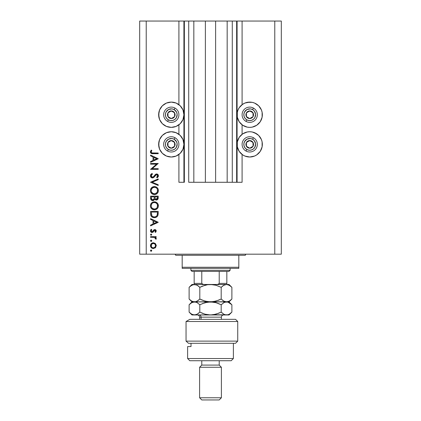 <?xml version="1.0" encoding="UTF-8"?>
<svg xmlns="http://www.w3.org/2000/svg" width="421" height="421" viewBox="0 0 421 421"><rect width="100%" height="100%" fill="white"/><g stroke="black" fill="none" stroke-linecap="round" stroke-linejoin="round"><path stroke-width="0.63" d="M236.644 182.282L232.287 182.282L236.644 182.282L236.644 21.05L232.287 21.05L232.287 182.282L227.166 182.282L232.287 182.282L232.287 21.05L227.166 21.05L227.166 182.282L215.62 182.282L227.166 182.282L227.166 21.05L205.38 21.05L215.62 21.05L215.62 182.282L193.834 182.282L205.38 182.282L205.38 21.05L193.834 21.05L193.834 182.282L188.713 182.282L193.834 182.282L193.834 21.05L188.713 21.05L188.713 182.282L188.713 21.05L184.356 21.05L184.356 182.282L178.909 182.282L178.909 154.449L178.909 182.282L183.919 182.282L183.919 21.05L178.909 21.05L178.909 104.661L178.909 21.05L146.224 21.05L146.224 254.184L274.776 254.184L274.776 21.05L237.081 21.05L237.081 182.282L236.644 182.282L236.644 21.05L215.62 21.05L215.62 182.282L205.38 182.282L205.38 21.05L184.356 21.05L184.356 182.282L183.919 182.282L183.919 21.05L184.356 21.05L139.688 21.05L139.688 254.184L139.688 21.05L146.224 21.05L146.224 254.184L139.688 254.184L281.312 254.184L274.776 254.184L274.776 21.05L242.091 21.05L242.091 104.661L242.091 21.05L237.081 21.05L237.081 182.282L242.091 182.282L242.091 154.449L242.091 182.282L236.681 182.282M178.909 134.294L178.909 124.816L178.909 134.294M242.091 134.294L242.091 124.816L242.091 134.294M242.091 104.661L244.885 103.066L247.253 102.345L252.184 102.345L254.558 103.066L258.657 105.803L261.394 109.902L262.115 112.275L262.115 117.206L260.225 121.758L256.742 125.248L252.184 127.137L249.721 127.379A12.635 12.635 0 0 1 237.081 114.738A12.635 12.635 0 0 1 249.721 102.103L251.369 102.208M242.696 133.862L247.253 131.978L249.721 131.736A12.635 12.635 0 0 1 262.357 144.371A12.635 12.635 0 0 1 249.721 157.012L244.885 156.049L242.696 154.881L239.212 151.392L237.323 146.84L237.323 141.909L239.212 137.351L242.696 133.862L246.448 132.168M168.816 102.345L171.279 102.103A12.635 12.635 0 0 1 183.919 114.738A12.635 12.635 0 0 1 171.279 127.379L166.442 126.416L162.343 123.674L159.606 119.575L158.643 114.738L159.606 109.902L162.343 105.803L166.442 103.066L171.279 102.103L176.115 103.066L180.214 105.803L182.956 109.902L183.919 114.738L182.956 119.575L180.214 123.674L176.115 126.416L171.279 127.379A12.635 12.635 0 0 1 158.643 114.738A12.635 12.635 0 0 1 171.279 102.103L172.931 102.208M171.279 131.736A12.635 12.635 0 0 1 183.919 144.371A12.635 12.635 0 0 1 171.279 157.012L166.442 156.049L162.343 153.307L159.606 149.208L158.643 144.371L159.606 139.535L162.343 135.436L166.442 132.699L171.279 131.736L176.115 132.699L180.214 135.436L182.956 139.535L183.919 144.371L182.956 149.208L180.214 153.307L176.115 156.049L171.279 157.012A12.635 12.635 0 0 1 158.643 144.371A12.635 12.635 0 0 1 171.279 131.736M150.581 164.169L156.57 164.169L150.581 164.169L150.581 163.485L158.207 163.485L152.207 168.668L158.207 168.668L158.207 169.353L150.581 169.353L156.57 164.169L150.581 169.353L158.207 169.353L158.207 168.668L152.207 168.668L158.207 163.485L150.581 163.485L150.581 164.169L150.581 163.485L158.207 163.627M152.449 177.957L150.976 177.294L150.397 175.983L150.865 174.373L152.055 173.457L152.439 174.099L151.571 174.778L151.171 175.778L151.507 176.799L152.134 177.225L153.207 176.999L156.154 174.01L157.643 174.262L158.396 175.646L158.191 176.736L157.112 177.857L156.644 177.236L157.549 176.204L157.565 175.341L157.054 174.72L156.375 174.668L153.881 177.357L152.449 177.957L156.654 174.631L157.622 175.746L156.644 177.236L157.112 177.857L158.401 175.825C158.333 174.694 157.738 174.062 156.623 173.947L155.465 174.373L153.207 176.999L152.46 177.267L151.171 175.778L152.439 174.099L152.055 173.457L150.386 175.773C150.481 177.073 151.171 177.799 152.449 177.957M158.207 184.751L158.207 185.482L150.581 182.256L158.207 178.93L158.207 179.667L152.197 182.209L158.207 184.751L158.207 185.482L150.581 182.256L158.207 185.482L158.207 184.751L152.197 182.209L158.207 179.667L158.207 178.93L150.581 182.156L158.207 178.93L158.207 179.667M150.576 189.303L154.36 186.556C151.923 186.792 150.597 188.134 150.386 190.576L150.671 189.04L151.534 187.74L152.823 186.856L154.36 186.556L155.896 186.85L157.217 187.692L158.096 188.987L158.401 190.318L158.128 192.076L157.259 193.397L155.954 194.286L154.596 194.57L152.855 194.286L151.555 193.418L150.676 192.118L150.386 190.576C150.613 193.029 151.949 194.36 154.396 194.576C156.87 194.349 158.207 192.997 158.401 190.518C158.154 188.082 156.807 186.766 154.36 186.556L154.365 186.556M150.386 205.832L150.671 204.29L151.534 202.99L152.823 202.106L154.165 201.817L155.896 202.101L157.217 202.943L158.096 204.238L158.401 205.574L158.128 207.327L157.259 208.648L155.954 209.537L154.596 209.821L152.855 209.542L151.555 208.669L150.676 207.369L150.386 205.832C150.613 208.279 151.949 209.611 154.396 209.826C156.87 209.605 158.207 208.253 158.401 205.769C158.154 203.338 156.807 202.017 154.36 201.812C151.923 202.043 150.597 203.385 150.386 205.832M150.581 219.373L150.581 218.625L158.207 222.246L150.581 225.861L150.581 225.119L153.028 223.988L153.028 220.53L150.581 219.373L150.581 218.625L150.581 219.373L153.028 220.53L153.028 223.988L150.581 225.119L150.581 225.861L158.207 222.341L150.581 225.861L150.581 225.119M151.755 250.648L151.118 251.279L150.486 250.648L150.765 250.116L151.365 250.053L151.744 250.521L151.571 251.095L150.997 251.269L150.486 250.648L151.118 251.279L151.755 250.648L151.118 250.011L151.755 250.648L151.118 251.279L150.497 250.521M174.952 132.278L178.304 133.862M178.304 104.234L178.909 104.661M254.558 132.699L258.657 135.436L261.394 139.535L262.115 141.909L262.115 146.84L260.225 151.392L256.742 154.881L254.558 156.049L249.721 157.012A12.635 12.635 0 0 1 237.081 144.371A12.635 12.635 0 0 1 249.721 131.736L252.184 131.978L256.742 133.862M262.115 112.275L262.246 116.391M153.355 242.775L155.544 243.748L156.254 245.664L155.333 247.78L153.355 248.543L151.313 247.706L150.486 245.664L151.307 243.617L153.355 242.775C151.586 242.938 150.629 243.901 150.486 245.664C150.634 247.422 151.586 248.379 153.355 248.543L155.333 247.78L156.254 245.664L155.328 243.538L153.623 242.785M150.486 240.77L150.876 240.18L151.476 240.238L151.744 240.896L151.365 241.359L150.765 241.296L150.486 240.77L151.118 241.407L151.755 240.77L151.118 240.133L151.755 240.77L151.118 241.407L150.486 240.77L151.118 240.133L150.486 240.77L151.244 241.396M150.581 237.302L150.581 236.618L150.581 237.302L150.581 236.618L156.154 236.618L156.154 237.302L155.333 237.302L156.18 238.239L156.059 239.254L155.47 238.881L155.317 237.939L154.575 237.486L150.581 237.302L154.365 237.423L156.059 239.254L156.254 238.66L155.333 237.302L156.154 237.302L156.154 236.618L150.581 236.618L156.154 236.618L156.154 237.302M150.486 234.613L151.118 233.976L151.755 234.613L151.365 235.202L150.671 235.06L150.486 234.613L151.118 235.244L151.755 234.613L151.118 233.976L151.755 234.613L151.118 235.244L150.486 234.613L151.118 233.976L150.486 234.613M154.933 229.582L155.828 229.966L156.228 230.703L155.46 232.413L154.981 231.945L155.554 230.84L154.96 230.276L154.265 230.487L153.197 232.039L152.323 232.492L151.186 232.239L150.513 231.192L150.681 229.992L151.239 229.282L151.755 229.734L151.228 231.203L151.97 231.818L152.691 231.55L153.812 229.924L154.791 229.577L153.933 229.829L152.065 231.824L151.171 230.84L151.755 229.734L151.239 229.282L150.486 230.876C150.56 231.876 151.097 232.418 152.097 232.508L152.955 232.25L154.817 230.261L155.57 230.987L154.981 231.945L155.46 232.413L156.254 230.987L154.791 229.577L154.028 229.771M150.581 213.752C150.602 216.205 151.844 217.504 154.296 217.646L152.107 217.062L151.034 215.984L150.618 214.521L150.581 211.389L158.207 211.389L158.159 214.152L157.696 215.873L156.501 217.094L154.296 217.646C156.028 217.662 157.238 216.899 157.933 215.352L158.207 211.389L150.581 211.389L150.581 213.752L150.581 211.389L158.207 211.389L157.933 215.352L157.417 216.299M150.586 198.428L150.581 196.139L150.581 198.202L150.581 196.139L158.207 196.139L158.028 198.917L156.749 200.001L155.607 199.928L154.696 199.17L153.697 200.417L152.291 200.591L151.139 199.901L150.581 198.202C150.618 199.649 151.339 200.459 152.744 200.638L154.696 199.17L156.317 200.049C157.665 199.849 158.296 199.044 158.207 197.628L158.207 196.139L150.581 196.139L158.207 196.139L158.207 197.628M150.581 155.823L150.581 155.075L158.207 158.696L150.581 162.311L150.581 161.569L153.028 160.438L153.028 156.98L150.581 155.823L150.581 155.075L150.581 155.823L153.028 156.98L153.028 160.438L150.581 161.569L150.581 162.311L158.207 158.791L150.581 162.311L150.581 161.569M151.171 151.965L151.876 152.918L158.207 153.023L158.207 153.707L151.244 153.46L150.386 151.928L151.265 150.092L151.855 150.492L151.171 151.965L151.855 150.492L151.265 150.092L150.386 151.928C150.639 153.323 151.534 153.918 153.06 153.707L158.207 153.707L158.207 153.023L153.133 153.023C152.102 153.202 151.444 152.855 151.171 151.965L151.281 151.471L151.171 151.965M281.312 21.05L281.312 254.184L281.312 21.05L274.776 21.05L281.312 21.05M166.442 156.049L164.258 154.881M160.775 151.392L159.606 149.208M158.885 146.84L158.885 141.909M164.258 133.862L166.442 132.699M176.115 156.049L173.747 156.765M164.258 125.248L162.343 123.674M158.885 117.206L158.885 112.275M162.343 105.803L164.258 104.234M173.747 102.345L176.115 103.066M262.115 141.909L262.115 146.84M261.394 149.208L260.225 151.392M256.742 154.881L254.558 156.049M247.253 156.765L244.885 156.049M256.742 104.234L258.657 105.803M258.657 123.674L256.742 125.248M244.885 103.066L249.721 102.103A12.635 12.635 0 0 1 262.357 114.738A12.635 12.635 0 0 1 249.721 127.379L247.253 127.137L242.696 125.248L239.212 121.758L237.323 117.206L237.323 112.275L238.044 109.902L239.212 107.718L242.696 104.234M150.671 251.095L150.497 250.784M151.118 250.011L150.486 250.648L150.997 250.021M156.196 245.054L156.238 245.959M155.128 247.953L155.733 247.338M153.355 248.543L153.623 248.532M150.586 246.485L150.529 246.222M150.529 245.106L151.307 243.617L152.244 242.991M151.523 244.433L151.328 246.511M154.754 243.954L153.349 243.459L151.792 244.096M154.933 247.195L155.57 245.659C155.433 247.001 154.691 247.732 153.349 247.858L154.902 247.222M154.197 247.695L154.749 247.364M152.491 247.69L153.349 247.858C152.007 247.737 151.281 247.001 151.171 245.659C151.281 244.317 152.007 243.585 153.349 243.459C154.696 243.58 155.433 244.317 155.57 245.659L154.912 244.101M151.323 246.501L151.713 247.138M151.786 247.216L152.507 247.695M151.744 240.896L151.571 241.222M155.333 237.302L155.802 237.66M156.233 238.444L156.059 239.254L155.47 238.881L155.538 238.312M156.254 238.66L156.059 239.254L156.254 238.66M154.765 237.555L154.133 237.376M153.891 237.349L153.133 237.307M153.028 237.307L153.412 237.318M150.671 235.06L150.497 234.75M155.754 232.113L156.007 231.776M155.46 232.413L154.981 231.945L155.191 231.755M155.381 231.524L155.57 230.987M155.102 230.313L154.075 230.703M154.312 230.45L154.817 230.261L153.881 231.003M152.244 232.503L151.934 232.503M151.886 232.497L150.676 231.676M151.239 229.282L151.755 229.734L151.528 229.966M151.339 230.229L151.213 230.519M151.171 230.84L151.218 231.176M151.307 231.371L151.707 231.745M151.881 231.803L152.686 231.55M152.065 231.824L153.17 230.792L152.77 231.45M155.638 229.819L155.26 229.64M155.923 230.071L156.228 230.703M158.207 222.246L150.581 218.625L158.207 222.246M156.723 222.283L153.807 223.63L153.807 220.904L156.723 222.283L153.807 220.904L153.807 223.63L156.723 222.283M156.496 217.094L154.586 217.641M153.912 217.636L153.533 217.589M152.439 217.252L152.107 217.068M151.502 216.589L151.034 215.984M150.618 214.521L150.592 214.136M152.791 217.399L153.16 217.51M157.428 212.61L157.212 214.957L157.428 212.61M157.133 215.178L157.212 214.957C156.712 216.289 155.744 216.957 154.302 216.962L155.759 216.662M156.486 216.168L156.796 215.81M151.449 214.594L151.365 212.952L151.96 215.915L152.607 216.515L154.302 216.962C152.96 216.968 152.049 216.357 151.56 215.131L151.713 215.515M151.365 212.073L157.428 212.073L151.365 212.073L151.365 212.952L151.365 212.073M154.844 216.926L155.244 216.847M157.122 215.215L157.249 214.81M151.955 215.91L152.234 216.22M152.965 216.704L153.612 216.904M151.397 214.047L151.434 214.473M154.76 201.827L155.47 201.959M155.296 201.912L158.401 205.769M157.959 207.695L157.775 208.011M157.759 208.032L157.275 208.632M155.923 209.547L155.644 209.647M154.202 209.821L154.596 209.821M153.17 209.653L152.886 209.553M152.839 209.532L152.523 209.384M152.144 209.158L151.844 208.932M151.139 208.19L150.886 207.806M150.676 207.374L150.544 207M150.534 204.701L150.671 204.29M150.95 203.727L151.523 203.001M151.544 202.98L152.134 202.48M152.618 202.201L153.097 202.006M153.565 201.885L153.197 201.975M158.233 204.606L158.096 204.238M157.722 203.548L157.48 203.232M157.217 202.943L156.596 202.459M150.871 207.774L151.555 208.669M151.702 207.679L153.376 208.99M151.755 203.875L151.171 205.801C151.323 203.806 152.386 202.701 154.365 202.496C156.359 202.69 157.443 203.796 157.622 205.801L157.622 205.801C157.459 207.821 156.386 208.932 154.402 209.142C152.391 208.942 151.318 207.832 151.171 205.801L151.244 206.537M152.081 203.48L152.56 203.054L152.081 203.48M156.496 203.285L155.007 202.554L153.149 202.727M157.259 207.337L157.475 204.816M152.57 208.584L155.054 209.079M155.328 209.016L156.47 208.384M156.67 208.19L157.091 207.637M157.465 206.837L157.559 206.443M151.223 206.448L151.439 207.174M153.118 202.743L154.686 202.506M151.397 204.548L151.239 205.074M157.559 205.164L157.265 204.301M157.375 204.543L156.944 203.775M157.075 203.969L156.665 203.448M158.028 198.917L157.822 199.301M157.154 199.864L156.754 200.001M156.538 200.038L156.075 200.038M154.57 199.48L154.418 199.754M153.397 200.538L153.07 200.612M152.286 200.591L151.907 200.47M151.865 200.449L151.581 200.291M150.986 199.696L151.276 200.043M150.881 199.522L150.707 199.112M154.186 197.991L154.202 197.275M152.065 199.743L151.586 199.212L152.981 199.933M151.423 198.696L152.744 199.954C151.692 199.686 151.228 198.97 151.365 197.796L151.586 199.212M155.007 197.875L155.381 198.944L156.307 199.365C155.286 199.112 154.844 198.417 154.981 197.286L154.981 196.823L157.428 196.823L157.428 197.754L156.128 199.354L156.723 199.291M156.58 199.333L157.28 198.712L157.428 196.823L154.981 196.823L155.044 198.175M153.654 199.575L154.107 198.707L152.744 199.954L153.36 199.796M151.365 197.796L151.365 196.823L154.202 196.823L151.365 196.823L151.402 198.517M157.322 198.58L157.428 197.754M154.981 197.286L155.002 197.807M154.754 186.577L155.144 186.629M155.896 186.845L155.47 186.703M156.259 187.013L156.596 187.208M157.501 188.003L157.712 188.276M158.233 189.35L158.401 190.518M157.964 192.434L157.354 193.297M155.959 194.281L156.412 194.06M155.928 194.297L155.644 194.397M154.596 194.57L154.197 194.57M153.165 194.397L152.523 194.134M152.144 193.902L150.871 192.523M151.139 192.934L150.886 192.555M158.096 188.987L157.896 188.582M152.165 193.918L152.502 194.123L152.165 193.918M155.191 194.507L155.575 194.418M157.759 192.781L157.964 192.439M152.36 193.181L151.528 192.118L153.376 193.734M151.223 189.903L151.171 190.55C151.323 188.555 152.386 187.45 154.365 187.24C156.359 187.44 157.443 188.54 157.622 190.55L157.622 190.55C157.459 192.565 156.386 193.681 154.402 193.892C152.391 193.692 151.318 192.581 151.171 190.55L151.439 191.918M151.755 188.624L152.56 187.803L151.239 189.824M156.496 188.034L155.007 187.303L153.149 187.477M157.259 192.081L157.475 189.566M152.56 193.328L155.044 193.828L157.091 192.386M155.328 193.76L156.475 193.128M156.67 192.939L156.912 192.655M157.465 191.581L157.559 191.192M151.702 192.429L152.349 193.165M154.686 187.256L152.555 187.808M157.559 189.908L157.265 189.05M157.375 189.292L156.944 188.524M157.075 188.719L156.665 188.198M150.607 174.783L151.018 174.205M152.055 173.457L152.207 174.247M152.439 174.099L151.976 174.405M151.797 174.552L151.276 175.241M151.197 175.504L151.186 176.046M151.36 176.567L152.291 177.257L153.412 176.831M151.565 176.867L151.834 177.088M152.302 177.257L153.207 176.999M153.602 176.641L153.318 176.909M154.154 175.994L154.428 175.62L154.154 175.994M156.986 173.978L157.864 174.447M157.912 174.499L158.128 174.794M158.396 175.983L158.312 176.436M157.77 177.304L158.191 176.725M157.112 177.857L156.822 177.094M157.17 176.783L157.549 176.204M157.601 175.978L157.565 175.346M157.37 174.978L156.654 174.631M155.281 175.636L155.907 174.91M154.912 176.157L154.675 176.478M154.433 176.783L154.112 177.13M153.223 177.783L152.849 177.909M151.786 177.841L150.976 177.294M151.239 177.536L150.839 177.13M158.207 168.668L158.207 169.353L150.581 169.195M158.207 158.696L150.581 155.075L158.207 158.696M156.723 158.733L153.807 160.08L153.807 157.354L156.723 158.733L153.807 157.354L153.807 160.08L156.723 158.733M158.207 153.023L158.207 153.707L153.06 153.707M152.123 153.67L151.681 153.607M150.592 152.812L150.434 152.391M150.386 151.928L150.639 150.934M151.092 150.286L151.855 150.492L151.544 150.965M151.492 151.05L151.339 151.334M151.181 152.128L151.281 152.423M151.602 152.781L151.881 152.918M152.239 152.986L153.133 153.023M151.207 245.227L151.207 246.09M151.523 246.885L151.792 247.222M152.918 247.822L153.565 247.848M155.402 246.506L155.528 245.227M153.349 243.459L152.918 243.501M151.365 212.952L151.371 213.5M153.86 216.941L154.539 216.957M157.328 214.378L157.391 213.789M157.417 213.2L157.422 212.905M151.397 207.069L151.686 207.653M154.075 209.126L154.723 209.126M155.044 209.084L156.912 207.906M157.622 205.801L157.607 205.48M156.191 203.048L155.912 202.88M151.223 205.164L151.171 205.801M153.939 199.175L154.139 198.528M151.397 191.818L151.686 192.397M154.075 193.876L154.723 193.876M157.622 190.55L157.607 190.229M156.191 187.792L155.912 187.624M153.118 187.487L152.56 187.803M151.397 189.297L151.171 190.55M170.5 118.085L171.331 118.554A3.815 3.815 0 0 1 169.416 118.064L169.668 117.622L170.5 118.085L169.668 117.622L169.416 118.064L170.342 118.438L172.315 118.412L174.61 116.601L174.952 113.707L173.147 111.412L170.247 111.07L167.953 112.875L167.611 115.775L169.416 118.064A3.815 3.815 0 0 1 171.231 110.928A3.815 3.815 0 0 1 174.61 116.601L174.557 112.791L172.91 111.865L171.231 110.928L167.953 112.875L168.005 116.691L169.668 117.622L168.005 116.691L167.953 112.875L171.231 110.928L174.557 112.791L174.61 116.601A3.815 3.815 0 0 1 171.331 118.554L174.61 116.601L171.331 118.554L170.5 118.085M174.157 109.607A5.883 5.883 0 0 1 176.415 117.617A5.883 5.883 0 0 1 168.405 119.874L167.553 121.395A7.625 7.625 0 0 0 177.936 118.469A7.625 7.625 0 0 0 175.01 108.086L174.157 109.607L176.525 112.07L177.146 114.28L176.415 117.617L174.92 119.359L172.878 120.401L170.589 120.58L168.405 119.874L166.658 118.38L165.616 116.338L165.437 114.049L166.148 111.865L168.61 109.497L171.973 108.897L174.157 109.607L175.01 108.086A7.625 7.625 0 0 1 177.936 118.469A7.625 7.625 0 0 1 167.553 121.395A7.625 7.625 0 0 1 164.627 111.012A7.625 7.625 0 0 1 175.01 108.086A7.625 7.625 0 0 0 164.627 111.012A7.625 7.625 0 0 0 167.553 121.395L168.405 119.874A5.883 5.883 0 0 1 166.148 111.865A5.883 5.883 0 0 1 174.157 109.607M248.937 118.085L249.769 118.554A3.815 3.815 0 0 1 247.853 118.064L248.106 117.622L248.937 118.085L248.106 117.622L247.853 118.064L248.779 118.438L250.753 118.412L253.047 116.601L253.389 113.707L251.584 111.412L248.685 111.07L246.39 112.875L246.048 115.775L247.853 118.064A3.815 3.815 0 0 1 249.669 110.928A3.815 3.815 0 0 1 253.047 116.601L252.995 112.791L251.348 111.865L249.669 110.928L246.39 112.875L246.443 116.691L248.106 117.622L246.443 116.691L246.39 112.875L249.669 110.928L252.995 112.791L253.047 116.601A3.815 3.815 0 0 1 249.769 118.554L253.047 116.601L249.769 118.554L248.937 118.085M252.595 109.607A5.883 5.883 0 0 1 254.852 117.617A5.883 5.883 0 0 1 246.843 119.874L245.99 121.395A7.625 7.625 0 0 0 256.373 118.469A7.625 7.625 0 0 0 253.447 108.086L252.595 109.607L254.342 111.097L255.584 114.28L254.852 117.617L253.358 119.359L251.316 120.401L249.027 120.58L246.843 119.874L245.101 118.38L244.059 116.338L243.875 114.049L244.585 111.865L247.048 109.497L250.411 108.897L252.595 109.607L253.447 108.086A7.625 7.625 0 0 1 256.373 118.469A7.625 7.625 0 0 1 245.99 121.395A7.625 7.625 0 0 1 243.064 111.012A7.625 7.625 0 0 1 253.447 108.086A7.625 7.625 0 0 0 243.064 111.012A7.625 7.625 0 0 0 245.99 121.395L246.843 119.874A5.883 5.883 0 0 1 244.585 111.865A5.883 5.883 0 0 1 252.595 109.607M248.937 147.718L249.769 148.187A3.815 3.815 0 0 1 247.853 147.697L248.106 147.255L248.937 147.718L248.106 147.255L247.853 147.697L248.779 148.066L250.753 148.045L253.047 146.234L253.389 143.34L251.584 141.046L248.685 140.703L246.39 142.508L246.048 145.408L247.853 147.697A3.815 3.815 0 0 1 249.669 140.561A3.815 3.815 0 0 1 253.047 146.234L252.995 142.424L251.348 141.498L249.669 140.561L246.39 142.508L246.443 146.324L248.106 147.255L246.443 146.324L246.39 142.508L249.669 140.561L252.995 142.424L253.047 146.234A3.815 3.815 0 0 1 249.769 148.187L253.047 146.234L249.769 148.187L248.937 147.718M252.595 139.24A5.883 5.883 0 0 1 254.852 147.25A5.883 5.883 0 0 1 246.843 149.502L245.99 151.023A7.625 7.625 0 0 0 256.373 148.097A7.625 7.625 0 0 0 253.447 137.72L252.595 139.24L254.342 140.73L255.584 143.914L254.852 147.25L253.358 148.992L251.316 150.034L249.027 150.213L246.843 149.502L245.101 148.013L244.059 145.966L243.875 143.682L244.585 141.498L247.048 139.13L250.411 138.53L252.595 139.24L253.447 137.72A7.625 7.625 0 0 1 256.373 148.097A7.625 7.625 0 0 1 245.99 151.023A7.625 7.625 0 0 1 243.064 140.646A7.625 7.625 0 0 1 253.447 137.72A7.625 7.625 0 0 0 243.064 140.646A7.625 7.625 0 0 0 245.99 151.023L246.843 149.502A5.883 5.883 0 0 1 244.585 141.498A5.883 5.883 0 0 1 252.595 139.24M170.5 147.718L171.331 148.187A3.815 3.815 0 0 1 169.416 147.697L169.668 147.255L170.5 147.718L169.668 147.255L169.416 147.697L170.342 148.066L172.315 148.045L174.61 146.234L174.952 143.34L173.147 141.046L170.247 140.703L167.953 142.508L167.611 145.408L169.416 147.697A3.815 3.815 0 0 1 171.231 140.561A3.815 3.815 0 0 1 174.61 146.234L174.557 142.424L172.91 141.498L171.231 140.561L167.953 142.508L168.005 146.324L169.668 147.255L168.005 146.324L167.953 142.508L171.231 140.561L174.557 142.424L174.61 146.234A3.815 3.815 0 0 1 171.331 148.187L174.61 146.234L171.331 148.187L170.5 147.718M174.157 139.24A5.883 5.883 0 0 1 176.415 147.25A5.883 5.883 0 0 1 168.405 149.502L167.553 151.023A7.625 7.625 0 0 0 177.936 148.097A7.625 7.625 0 0 0 175.01 137.72L174.157 139.24L176.525 141.703L177.146 143.914L176.415 147.25L174.92 148.992L172.878 150.034L170.589 150.213L168.405 149.502L166.658 148.013L165.616 145.966L165.437 143.682L166.148 141.498L168.61 139.13L171.973 138.53L174.157 139.24L175.01 137.72A7.625 7.625 0 0 1 177.936 148.097A7.625 7.625 0 0 1 167.553 151.023A7.625 7.625 0 0 1 164.627 140.646A7.625 7.625 0 0 1 175.01 137.72A7.625 7.625 0 0 0 164.627 140.646A7.625 7.625 0 0 0 167.553 151.023L168.405 149.502A5.883 5.883 0 0 1 166.148 141.498A5.883 5.883 0 0 1 174.157 139.24M174.547 254.184A1.089 1.089 0 0 1 175.641 255.273A1.089 1.089 0 0 0 174.547 254.184M245.359 255.273A1.089 1.089 0 0 1 246.453 254.184A1.089 1.089 0 0 0 245.359 255.273L182.177 255.273L182.177 267.261L238.823 267.261L238.823 255.273L175.641 255.273L182.177 255.273L182.177 268.351L238.823 268.351L182.177 268.351L182.177 267.261L238.823 267.261L238.823 255.273L245.359 255.273M238.823 268.351L238.823 267.261L238.823 268.351M219.215 271.398L229.019 271.398L230.108 270.308L190.892 270.308L191.981 271.398L219.215 271.398L191.981 271.398L190.892 270.308L230.108 270.308L230.108 268.351L230.108 270.308L229.019 271.398L219.215 271.398L219.215 283.38L218.094 284.301L216.568 284.47L218.094 284.301L219.215 283.38L226.84 283.38L226.84 271.398L226.84 283.743L226.84 283.38L219.215 283.38L219.215 271.398M190.892 268.351L190.892 270.308L190.892 268.351M226.84 284.47L226.84 283.743L226.84 284.47M194.16 283.743L194.16 271.398L194.16 283.38L201.785 283.38L202.911 284.301L204.432 284.47L202.911 284.301L201.785 283.38L201.785 271.398L201.785 283.38L194.16 283.38L194.16 284.47M226.84 284.433L226.84 283.38M186.045 321.512L189.829 319.334L186.045 321.512L186.045 341.121L237.733 341.121L186.045 341.121L188.492 343.299L235.555 343.299L188.492 343.299L186.045 341.121L186.045 321.512L237.733 321.512L186.045 321.512L189.829 319.334L186.045 321.512M235.555 319.334L237.733 321.512L235.555 319.334L189.829 319.334L235.555 319.334M187.624 358.55L189.803 360.729L231.197 360.729L233.376 358.55L187.624 358.55L233.376 358.55L233.376 343.299L233.376 358.55L231.197 360.729L189.803 360.729L187.624 358.55L187.624 346.567L187.624 358.55M221.393 367.27L219.215 365.091L201.785 365.091L199.607 367.27L221.393 367.27L199.607 367.27L199.607 397.771L201.785 399.95L219.215 399.95L221.393 397.771L199.607 397.771L221.393 397.771L221.393 367.27L221.393 397.771L219.215 399.95L201.785 399.95L199.607 397.771L199.607 367.27L201.785 365.091L219.215 365.091L219.215 360.729L219.215 365.091L221.393 367.27M201.785 360.729L201.785 365.091L201.785 360.729M191.013 346.567L187.624 346.567L191.013 346.567L191.013 343.299L191.013 346.567M221.393 319.334L221.393 317.155L201.064 317.155A2.179 1.889 90 0 0 199.18 314.976A2.179 1.889 -90 0 1 201.064 317.155L201.064 319.334L201.064 317.155L199.607 317.155C199.475 315.834 198.749 315.108 197.428 314.976M214.821 284.97L210.5 284.47L215.989 285.27L221.193 287.338L221.193 299.036L216.026 301.094L210.5 301.904L205.011 301.104L199.807 299.036L199.807 287.338L204.974 285.28L207.69 284.685L229.019 284.47L226.54 284.47L229.282 285.27L231.887 287.338L231.887 299.036L229.303 301.094L226.54 301.904L223.793 301.104L221.193 299.036L221.193 287.338L223.777 285.28L226.54 284.47L223.898 285.212M194.539 284.47L197.223 285.275L199.807 287.338L199.807 299.036L197.217 301.099L195.849 301.694L193.071 301.694L191.702 301.099L189.113 299.036L189.113 287.338L191.702 285.275L194.46 284.47L191.981 284.47L196.586 284.954M190.55 286.059L189.113 287.338L189.113 299.036L191.702 301.099L194.46 301.904L195.844 301.699L198.412 300.289M198.533 286.185L199.807 287.338L198.533 286.185M202.564 286.101L207.69 284.685L210.5 284.47L194.46 284.47L213.268 284.675L215.989 285.27L221.193 287.338L216.01 285.275L221.193 287.338L222.467 286.185L221.193 287.338M199.791 299.052L202.354 300.189M218.436 300.273L213.31 301.689L210.5 301.904L191.981 301.904L213.268 301.699L207.732 301.699L203.043 300.457M214.863 284.98L213.289 284.68M218.457 300.262L221.193 299.036L223.788 301.099L221.193 299.036L218.646 300.189M229.298 301.099L226.54 301.904L210.5 301.904L227.929 301.694M229.303 301.094L231.887 299.036L231.887 287.338L229.019 284.47M210.5 284.47L226.54 284.47L227.924 284.675L230.608 286.18M224.819 301.583L223.072 300.647M222.025 299.82L222.462 300.189M199.807 299.036L198.533 300.189M193.055 314.766L191.708 314.177L189.113 312.108L189.113 304.767L191.708 302.704L193.065 302.11L195.844 302.11L197.212 302.704L199.807 304.767L204.974 302.71L210.5 301.904L215.989 302.699L221.193 304.767L223.777 302.71L225.135 302.115L229.019 301.904L225.156 301.699M223.777 285.28L221.967 286.606M202.543 286.112L200.543 286.98M197.981 285.764L197.223 285.28M190.387 286.185L193.076 284.68M199.807 287.338L202.354 286.185M224.204 302.483L226.54 301.904L227.935 302.11L231.887 304.767L231.887 312.108L229.303 314.171L227.945 314.766L191.981 314.976L229.019 314.976L225.156 314.771L223.788 314.177L221.193 312.108L222.467 313.266L221.193 312.108L216.026 314.171L210.5 314.976L205.011 314.177L199.807 312.108L197.217 314.171L194.46 314.976L191.708 314.177L189.66 312.635M229.913 303.094L229.471 302.81M191.497 302.825L190.234 303.741M196.739 302.457L194.46 301.904L193.076 302.11M194.539 301.904L191.708 302.704M199.786 312.129L199.807 304.767L197.223 302.71M198.501 313.292L199.807 312.108L202.359 313.266L199.807 312.108L199.807 304.767L199.438 304.409M199.807 304.767L200.543 304.409M214.863 302.41L210.5 301.904L207.711 302.11L213.268 302.11L215.989 302.699L221.193 304.767L218.641 303.615M216.026 302.71L218.646 303.615L216.026 302.71M218.457 313.34L221.193 312.108L221.193 304.767L221.93 304.073M226.54 301.904L225.146 302.11L227.924 302.11L229.282 302.699L231.887 304.767L231.887 312.108L229.303 314.171L227.945 314.766L226.54 314.976L224.44 314.508M226.54 314.976L227.945 314.766M228.966 314.35L229.292 314.177M196.654 314.466L194.46 314.976L195.844 314.771L193.076 314.771M203.043 313.529L202.359 313.266M189.113 299.036L191.981 301.904L189.113 304.767L189.113 312.108L191.981 314.976M198.465 313.319L197.217 314.171M224.019 302.573L221.193 304.767L221.193 312.108L218.646 313.261L213.31 314.766L210.5 314.976L204.974 314.171L199.807 312.108M202.354 303.615L207.69 302.115L210.5 301.904M221.193 312.108L223.783 314.171M221.193 304.767L218.646 303.615M214.821 302.399L213.289 302.11M221.288 317.155L201.064 317.155M237.733 321.512L237.733 341.121L235.555 343.299M231.887 299.036L229.019 301.904L231.887 304.767M189.113 287.338L191.981 284.47M229.019 314.976L231.887 312.108M199.607 317.155L199.607 319.334M221.393 317.155C221.525 315.834 222.251 315.108 223.572 314.976"/></g></svg>
